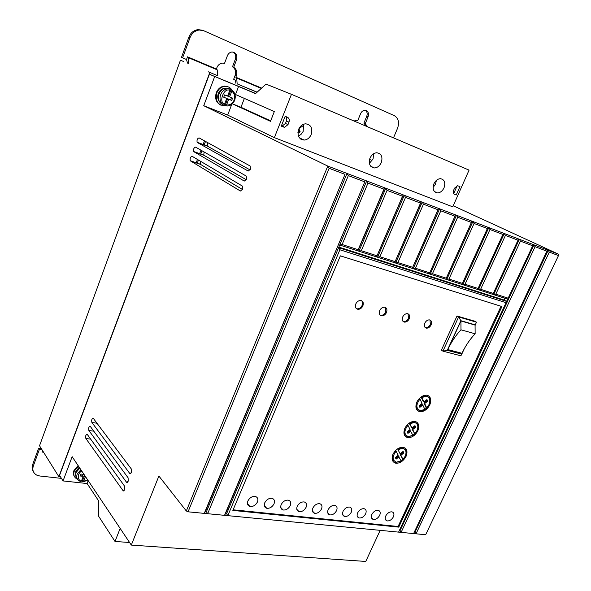 <?xml version="1.0" encoding="UTF-8"?>
<svg xmlns="http://www.w3.org/2000/svg" width="591" height="591" viewBox="0 0 591 591"><rect width="100%" height="100%" fill="white"/><g stroke="black" fill="none" stroke-linecap="round" stroke-linejoin="round"><path stroke-width="0.89" d="M231.702 100.433L227.638 98.741L231.702 100.433L232.588 98.121L229.604 96.917L231.783 91.191L231.879 90.002L231.133 89.537L229.145 88.724L229.803 89.042L229.788 90.379L227.616 96.104L224.61 94.885L223.73 97.219L226.73 98.431L223.745 97.175M91.893 422.469C91.361 420.038 91.827 418.65 93.282 418.317L131.49 469.195L131.564 472.586L129.798 473.517L91.893 422.469L96.998 423.237M85.858 438.485C85.34 436.062 85.791 434.68 87.217 434.333L124.753 486.415L124.812 489.821L123.076 490.693L85.858 438.485L90.719 439.157M77.532 479.271L77.258 479.153C74.119 477.513 73.129 474.832 74.281 471.13L78.455 466.107M78.093 465.56L73.919 470.584C73.092 472.926 73.291 474.979 74.525 476.738M225.437 105.789L224.336 105.9C217.665 104.888 215.154 100.566 216.823 92.927C218.515 88.953 221.263 86.759 225.053 86.345C227.949 86.271 230.239 87.468 231.938 89.943M220.628 105.065C216.121 102.546 214.673 98.424 216.291 92.684C217.983 88.716 220.724 86.522 224.514 86.109L228.17 86.833M88.872 430.492C88.347 428.069 88.805 426.68 90.238 426.34L128.114 477.823L128.181 481.222L126.43 482.123L88.872 430.492L93.851 431.208M200.534 161.284L200.364 164.209L190.206 160.678C189.837 158.225 190.479 156.77 192.156 156.312L242.347 186.054L242.591 189.275L240.397 191.026L190.428 160.892L200.585 164.431L242.495 189.504M204.087 151.968L203.799 155.108L193.649 151.495C193.287 149.043 193.944 147.587 195.614 147.122L246.255 176.066L246.513 179.28L244.297 181.068L193.885 151.724L204.043 155.337L246.299 179.745M207.67 142.616L207.256 145.962L197.106 142.276C196.759 139.831 197.416 138.368 199.093 137.895L250.185 166.027L250.444 169.233L248.22 171.05L197.35 142.512L207.507 146.199L250.104 169.942M237.154 83.878L257.063 92.248M298.418 136.056L300.974 134.467L303.168 131.446L303.523 124.273M311.213 134.482C309.662 137.902 307.305 139.764 304.136 140.067C298.869 139.247 297.029 135.694 298.603 129.414C300.132 126.016 302.466 124.147 305.606 123.814C310.962 124.612 312.831 128.166 311.213 134.482M369.382 163.33L373.069 158.972L373.675 153.726M381.269 162.636C379.695 165.96 377.413 167.733 374.443 167.955C369.87 167.12 368.392 163.833 370.018 158.115C371.576 154.798 373.83 153.017 376.785 152.766C381.431 153.594 382.924 156.881 381.269 162.636M433.107 187.495L435.567 184.111L436.372 180.381M444.026 187.849C442.437 191.07 440.251 192.769 437.48 192.932C433.462 192.105 432.28 189.054 433.92 183.786C435.493 180.58 437.665 178.874 440.428 178.681C444.498 179.509 445.695 182.567 444.026 187.849M75.678 475.186L75.796 471.308L79.201 467.222M219.778 102.169C217.695 99.613 217.207 96.732 218.33 93.533C219.586 90.408 221.824 88.628 225.031 88.192L225.127 88.229M274.047 503.813C272.229 507.071 269.799 508.563 266.74 508.275C264.428 507.433 263.763 505.608 264.746 502.801C266.548 499.543 268.971 498.05 272.023 498.316C274.364 499.151 275.037 500.983 274.047 503.813M290.255 505.578C288.46 508.792 286.074 510.262 283.096 509.989C280.836 509.169 280.2 507.373 281.19 504.588C282.971 501.382 285.35 499.905 288.319 500.156C290.609 500.969 291.252 502.778 290.255 505.578M257.425 502.003C255.585 505.312 253.103 506.812 249.963 506.509C247.599 505.652 246.905 503.805 247.888 500.961C249.705 497.659 252.18 496.152 255.312 496.433C257.706 497.282 258.415 499.136 257.425 502.003M306.072 507.3C304.299 510.469 301.957 511.924 299.053 511.666C296.845 510.868 296.239 509.087 297.221 506.332C298.987 503.177 301.321 501.715 304.217 501.951C306.456 502.742 307.076 504.529 306.072 507.3M321.511 508.977C319.746 512.102 317.456 513.542 314.619 513.298C312.462 512.515 311.885 510.764 312.875 508.038C314.619 504.921 316.909 503.473 319.738 503.702C321.918 504.478 322.509 506.236 321.511 508.977M336.575 510.617C334.831 513.697 332.578 515.123 329.815 514.894C327.71 514.126 327.155 512.397 328.145 509.701C329.874 506.627 332.12 505.194 334.883 505.408C337.01 506.169 337.579 507.905 336.575 510.617M351.283 512.22C349.562 515.256 347.353 516.667 344.656 516.453C342.595 515.699 342.063 513.993 343.053 511.326C344.767 508.297 346.976 506.879 349.665 507.078C351.756 507.824 352.295 509.538 351.283 512.22M365.659 513.786C363.945 516.785 361.781 518.174 359.143 517.975C357.127 517.243 356.617 515.551 357.614 512.914C359.313 509.922 361.478 508.519 364.108 508.711C366.147 509.435 366.664 511.134 365.659 513.786M379.695 515.315C378.004 518.27 375.869 519.652 373.298 519.459C371.325 518.743 370.838 517.073 371.835 514.458C373.519 511.51 375.647 510.122 378.218 510.299C380.212 511.016 380.7 512.685 379.695 515.315M393.414 516.807C391.737 519.725 389.646 521.092 387.127 520.907C385.199 520.206 384.741 518.558 385.738 515.973C387.4 513.062 389.491 511.688 392.003 511.858C393.953 512.56 394.426 514.207 393.414 516.807M431.112 324.902C430.026 327.008 428.541 328.101 426.658 328.19C424.478 327.695 423.865 326.018 424.818 323.151C425.889 321.053 427.374 319.96 429.258 319.857C431.452 320.352 432.073 322.036 431.112 324.902M425.143 327.54L425.882 327.695C427.766 327.606 429.251 326.513 430.337 324.415L429.989 320.012M409.231 318.808C408.145 320.943 406.63 322.051 404.68 322.147C402.405 321.644 401.74 319.923 402.693 316.983C403.771 314.855 405.278 313.74 407.229 313.636C409.519 314.139 410.191 315.86 409.231 318.808M403.084 321.467L403.912 321.652C405.862 321.556 407.376 320.448 408.462 318.32L408.056 313.814M386.499 312.476C385.413 314.641 383.862 315.771 381.852 315.867C379.481 315.358 378.765 313.599 379.703 310.578C380.789 308.421 382.325 307.29 384.335 307.18C386.736 307.682 387.46 309.448 386.499 312.476M380.161 315.158L381.099 315.372C383.108 315.276 384.652 314.146 385.738 311.982L385.273 307.379M362.874 305.894C361.788 308.088 360.207 309.241 358.131 309.344C355.649 308.827 354.873 307.025 355.812 303.922C356.89 301.735 358.464 300.575 360.532 300.457C363.044 300.974 363.827 302.784 362.874 305.894M356.329 308.591L357.385 308.849C359.461 308.738 361.042 307.593 362.128 305.392C362.889 303.523 362.711 301.964 361.589 300.701M429.812 404.842C427.3 409.46 424.02 411.757 419.957 411.735C415.99 410.612 414.956 407.413 416.832 402.124C419.315 397.521 422.58 395.209 426.636 395.187C430.669 396.302 431.733 399.516 429.812 404.842M417.423 410.575L419.218 411.181C421.619 411.454 424.102 410.353 426.65 407.864M417.867 430.758C415.281 435.449 411.927 437.746 407.805 437.65C404 436.505 403.01 433.402 404.835 428.349C407.391 423.666 410.73 421.353 414.845 421.405C418.716 422.543 419.728 425.66 417.867 430.758M405.308 436.431L407.088 437.081L412.688 435.486M412.939 435.308L414.712 433.757M406.076 456.326C403.417 461.098 399.996 463.403 395.815 463.233C392.165 462.066 391.227 459.059 393 454.22C395.63 449.463 399.036 447.151 403.21 447.269C406.926 448.429 407.879 451.45 406.076 456.326M393.362 461.948L395.106 462.635L400.499 461.298M401.156 460.854L402.922 459.31M428.955 404.658L426.717 407.908L424.67 403.564L427.655 401.2L426.946 399.546L423.91 401.939L421.834 397.507L426.207 396.302C429.738 397.263 430.654 400.048 428.955 404.658M426.562 399.848L426.916 400.661L423.932 403.018L425.971 407.362L426.717 407.908M417.01 430.595L414.779 433.816L412.703 429.598L415.68 427.234L414.956 425.631L411.934 428.032L409.814 423.732L414.387 422.499C417.778 423.466 418.65 426.17 417.01 430.595M414.601 425.904L414.948 426.672L411.979 429.036L414.779 433.816M405.212 456.193L403.003 459.377L400.897 455.299L403.86 452.928L403.121 451.369L400.107 453.777L397.957 449.618L402.73 448.347C405.98 449.33 406.807 451.945 405.212 456.193M402.803 451.62L403.143 452.344L400.188 454.708L403.003 459.377M59.573 475.393L209.399 74.244L214.696 76.49L203.74 105.708L327.783 166.086L186.32 510.979L158.883 476.05L131.313 545.079L72.146 456.68L63.052 480.926L59.573 475.393M255.681 93.489L209.399 74.244M214.696 76.49L255.541 93.614L266.039 84.129L291.459 94.324L274.379 137.622L452.743 206.85L469.069 170.112L291.459 94.324M60.511 476.885L58.864 476.708L209.805 72.53M63.052 480.926L87.121 483.541L98.424 500.555L98.557 516.12L115.009 541.459L120.158 528.406M88.207 480.682L87.121 483.541M131.313 545.079L365.755 561.45L380.168 530.349M224.528 515.337L364.787 181.88L348.313 175.608L207.648 513.705L425.668 534.737L558.473 255.6L549.305 252.106L416.027 533.806L415 532.129L414.306 532.063M207.648 513.705L206.429 511.725L346.991 173.422L327.783 166.086L329.128 168.302L188.049 511.813L207.64 513.705M329.128 168.302L345.011 174.345L204.272 513.38L205.299 511.614L206.429 511.725M186.32 510.979L188.049 511.813M203.74 105.708L227.668 115.075L274.379 137.622M387.053 190.354L361.286 250.71L358.959 251.212L385.775 188.234L387.053 190.354L402.523 196.242L403.269 194.919L404.274 195.303L405.529 197.387L379.887 256.723L377.59 257.211L376.548 256.878L403.269 194.919L346.991 173.422L348.313 175.608M405.529 197.387L420.526 203.09L421.235 201.782L422.203 202.152L423.444 204.205L397.935 262.559L395.652 263.039L394.648 262.714L421.235 201.782L404.274 195.303L377.568 257.181L376.556 256.856L402.523 196.242M457.693 217.237L432.449 273.722L430.204 274.15L456.488 215.25L457.693 217.237L471.396 222.46L471.995 221.174L472.889 221.514L474.063 223.472L448.968 279.063L445.843 279.188L471.995 221.174L422.203 202.152L395.638 263.002L394.655 262.692L420.526 203.09M413.597 533.577L547.436 249.986L472.889 221.514L446.744 279.477L445.843 279.188M547.436 249.986L548.204 250.281L549.305 252.106M453.216 205.779L558.901 254.366L548.204 250.281L415 532.129M232.374 103.809L240.973 107.259L244.371 98.401M232.359 103.824L270.493 121.332L274.313 111.588L235.514 94.501L238.594 86.434M227.668 115.075L231.761 104.341M257.1 92.211L244.083 86.737L257.129 92.181M242.805 86.205L244.083 86.737M58.864 476.708L39.531 445.769L180.432 60.267L183.594 61.494M129.592 542.501L115.009 541.459M546.985 251.227L535.084 246.698L401.104 532.365L400.055 530.666L533.968 244.844L535.084 246.698M399.324 530.592L400.055 530.666M398.762 527.128L232.854 510.417L340.357 255.844L501.936 306.544L398.762 527.128L398.083 526.492L501.035 306.264M398.6 532.129L506.051 302.695L339.891 249.764L227.808 515.655L226.604 513.697L366.693 180.949L367.994 183.099L383.951 189.172L384.741 187.842L357.902 250.843L358.944 251.175M224.528 515.33L225.511 513.594L226.604 513.697M345.011 174.345L205.299 511.614M364.787 181.88L225.511 513.594M423.444 204.205L437.99 209.739L438.662 208.438L412.215 268.373L437.99 209.739M440.82 210.817L415.451 268.225L413.19 268.691L439.608 208.8L440.82 210.817L454.944 216.195L455.572 214.902L429.28 273.847L454.944 216.195M474.063 223.472L487.383 228.54L487.952 227.262M489.976 229.53L465.021 284.249L462.834 284.692L488.809 227.594L489.976 229.53L502.919 234.45L503.451 233.186M505.431 235.41L480.623 289.295L478.459 289.723L504.286 233.504L505.431 235.41L518.012 240.197L518.521 238.941M520.464 241.135L495.797 294.2L493.655 294.621L519.334 239.252L520.464 241.135L532.698 245.79L533.178 244.541M558.473 255.6L558.901 254.366M454.42 194.232L454.582 194.306C453.275 193.56 452.965 192.208 453.644 190.243L454.56 188.13L457.582 185.744L459.953 186.542L456.274 194.956L454.021 193.951M454.582 194.306L456.274 194.956M288.977 122.138L288.009 124.59L284.67 127.242L281.264 126.156L285.165 116.301L287.403 117.21C289.154 118.185 289.686 119.833 288.977 122.138L286.428 121C287.071 119.101 286.731 117.572 285.423 116.405M270.678 120.874L240.973 107.259M372.847 167.704L373.017 167.305M301.513 139.535L301.742 138.959M208.239 71.784L217.643 75.707L217.207 69.834L216.38 69.014L187.487 56.832L188.285 57.645L188.647 63.606M43.882 452.817L42.508 452.041L42.833 451.147M233.113 509.804L398.083 526.492M367.994 183.099L342.108 244.511L339.722 245.021L338.613 247.659L339.891 249.764M506.051 302.695L506.561 301.38L338.613 247.659L339.722 245.021M342.108 244.511L358.168 249.705L383.951 189.172M361.286 250.71L376.866 255.748M379.887 256.723L394.995 261.614M397.935 262.559L412.599 267.302M415.451 268.225L429.679 272.828M432.449 273.722L446.279 278.191L471.396 222.46M448.968 279.063L462.406 283.407L487.383 228.54M465.021 284.249L478.082 288.474L502.919 234.45M480.623 289.295L493.322 293.402L518.012 240.197M495.797 294.2L508.157 298.196L532.698 245.79M453.711 193.604L457.124 185.788M281.331 126.001L282.143 126.082L285.46 123.438L286.428 121M393.495 137.866L397.566 128.24C399.501 122.403 398.46 118.23 394.426 115.71L203.792 30.754L199.204 30.001C194.727 30.791 191.661 33.355 189.999 37.684L182.619 57.859L186.512 59.492L187.487 56.832M216.38 69.014L216.897 67.64C217.976 64.973 219.859 63.459 222.548 63.097L224.521 63.37L227.38 55.761C228.252 53.582 229.796 52.318 232.004 51.993C235.972 52.51 237.486 55.096 236.548 59.75L233.689 67.3C236.563 69.221 237.449 72.08 236.341 75.87L235.137 75.375C236.237 71.592 235.351 68.741 232.485 66.82L235.329 59.292C236.252 56.145 235.528 53.744 233.15 52.067M261.636 88.111L235.831 77.222L236.341 75.87M354.016 121.022L356.58 120.269L357.791 120.468L360.584 113.701C361.529 111.588 363.007 110.428 365.009 110.236C368.06 110.82 369.072 113.058 368.045 116.952L365.26 123.674L367.462 126.755M186.512 59.492L187.495 63.119M61.457 478.385L39.76 475.991L36.627 475.068C33.207 473.029 32.121 469.956 33.377 465.848L39.412 449.352L41.902 449.67M339.722 245.029L507.61 299.135L506.561 301.38L504.101 300.043L504.936 298.278M457.013 316L474.854 321.223L476.449 322.169L458.601 316.946L457.013 316L441.381 350.145L442.932 351.157L460.877 355.797L461.793 354.135L447.261 350.352L460.869 320.706L475.334 324.895L475.068 325.471M338.85 247.097L504.101 300.043M358.168 249.705L357.902 250.843M358.959 251.212L357.887 250.865M507.61 299.135L508.157 298.196M493.655 294.621L492.805 294.348L493.322 293.402M478.459 289.723L477.587 289.442L478.082 288.474M461.948 284.382L462.819 284.663L461.933 284.397L462.406 283.407M445.836 279.211L446.279 278.191M430.218 274.18L429.273 273.869L430.204 274.15M413.19 268.691L412.215 268.373M298.861 128.831L300.184 131.859L298.226 133.219L297.908 132.502M303.826 125.226L298.987 128.579M369.826 158.602L370.269 159.725L369.368 160.368M300.959 138.589L300.753 139.099M186.527 59.506L181.489 57.386L188.839 37.255C190.509 32.919 193.567 30.363 198.029 29.587L202.469 30.281M366.117 126.179L363.916 123.135L366.701 116.427C367.609 113.797 367.203 111.743 365.474 110.273M234.871 79.785L233.652 79.275L235.137 75.375M363.916 123.135L365.26 123.674M235.831 77.222L236.681 78.042L237.161 83.848M232.485 66.82L233.689 67.3M182.619 57.859L181.489 57.386M233.652 79.275L235.344 80.302L235.942 83.361M33.377 465.848L32.645 464.622L38.666 448.148L39.412 449.352M32.645 464.622C31.715 467.333 31.988 469.719 33.451 471.781M38.666 448.148L41.171 448.473M460.869 320.706L458.601 316.946L442.932 351.157L447.261 350.352M429.435 403.417C430.551 400.24 430.218 397.684 428.431 395.763M417.46 429.435C418.568 426.399 418.288 423.932 416.625 422.018M405.64 455.1C406.734 452.204 406.512 449.81 404.961 447.926M413.175 268.661L412.223 268.351M478.444 289.693L477.594 289.427M493.64 294.599L492.82 294.333M300.184 131.859L298.928 131.283L297.96 131.956M298.381 130.042L298.928 131.283M370.269 159.725L369.574 159.407M85.466 476.582L83.442 481.281L82.703 481.695L82.341 481.14L84.727 475.474M81.418 481.111L82.341 481.14M476.449 322.169L475.334 324.895M464.297 348.72L461.793 354.135M419.499 406.519L422.07 404.488L422.809 405.034L424.87 409.415L420.415 410.634C415.879 408.684 415.732 404.813 419.972 399.028L419.27 398.511M418.169 409.593C416.138 408.292 415.621 405.965 416.625 402.604M423.91 401.939L423.171 401.4L421.088 396.967L425.461 395.763L427.721 396.775M407.524 432.575L410.124 430.514L412.946 435.323L408.292 436.579C403.919 434.629 403.808 430.854 407.96 425.254L407.295 424.737M406.083 435.471C404.163 434.2 403.69 431.955 404.665 428.734M411.934 428.032L409.09 423.171L413.663 421.93L415.887 423.008M400.107 453.777L397.957 449.618M397.588 448.82L402.02 447.756L404.2 448.879M395.719 458.284L398.334 456.193L401.178 460.891L396.325 462.177C392.114 460.241 392.047 456.562 396.11 451.14L395.468 450.608M394.153 461.024C392.35 459.776 391.922 457.611 392.867 454.523M226.73 98.431L224.565 104.134L223.583 105.058L225.57 105.848L226.56 104.932L228.724 99.236M80.856 469.697L77.177 474.115C76.165 477.373 77.037 479.722 79.792 481.163L80.753 481.539L81.44 481.059L83.235 476.324L80.213 475.984L80.945 474.048L83.981 474.366M447.808 349.577L460.936 320.987L475.061 325.072L460.936 320.987L460.98 329.808L475.127 333.804C469.815 339.404 465.442 345.89 461.999 353.278L447.808 349.577C451.265 342.086 455.654 335.503 460.973 329.815L475.134 333.789L475.068 325.072M461.726 353.869L447.535 350.175L447.756 349.695L461.94 353.396L461.726 353.869L447.542 350.168L461.726 353.869M419.972 399.028L422.04 403.417L419.137 405.714L419.869 407.362L422.809 405.034M421.088 396.967L421.834 397.507M426.916 400.661L427.655 401.2M423.932 403.018L424.67 403.564M407.96 425.254L410.065 429.509L407.177 431.814L407.916 433.41L410.841 431.083M409.09 423.171L409.814 423.732M414.948 426.672L415.68 427.234M411.979 429.036L412.703 429.598M403.143 452.344L403.86 452.928M400.188 454.708L400.897 455.299M396.11 451.14L398.253 455.262L395.372 457.567L396.118 459.118L399.043 456.784M447.542 350.168L447.756 349.695M80.583 475.001L82.496 475.223L83.235 476.324M85.244 476.553L84.498 475.452M231.48 97.67L230.616 99.945M229.604 96.917L228.518 96.422L231.133 89.537M227.638 98.741L225.031 105.597M77.096 478.422C75.626 476.834 75.293 474.854 76.113 472.497L79.778 468.087M223.139 104.866C218.965 102.76 217.599 99.096 219.039 93.88C220.532 90.393 222.94 88.473 226.264 88.111L229.751 88.894M231.783 91.191C234.494 93.356 235.27 96.318 234.125 100.078C232.477 103.632 229.958 105.25 226.56 104.932M231.761 89.825L234.671 93.548M223.583 105.058C220.236 102.62 219.254 99.133 220.62 94.59C222.113 91.095 224.528 89.167 227.86 88.805L229.692 88.96M130.87 473.642L129.798 473.517M124.176 490.811L123.076 490.693M127.516 482.249L126.43 482.123M204.479 140.865L203.075 144.588M200.955 150.18L199.603 153.756M197.453 159.452L196.153 162.887M283.51 127.05L281.309 126.046M285.46 123.438L288.009 124.59M366.701 116.427L368.045 116.952M235.329 59.292L236.548 59.75M188.839 37.255L189.999 37.684M231.879 90.002C235.07 92.565 236.001 96.001 234.679 100.293C232.987 103.979 230.505 105.885 227.21 105.996L225.703 105.878M81.44 481.059C78.138 481.133 76.416 474.085 81.721 470.99M87.631 479.818L83.442 481.281M224.565 104.134C218.205 102.406 223.952 87.202 229.788 90.379M75.663 474.868L76.054 472.357M218.862 100.285L218.936 93.829C220.391 90.312 222.837 88.406 226.264 88.111L229.803 89.042M225.053 86.345L224.514 86.109M373.268 167.416L373.113 167.785M299.46 137.895L304.136 140.067M370.727 166.256L374.443 167.955M434.466 191.573L437.48 192.932M264.303 505.593L266.74 508.267M280.755 507.47L283.096 509.989M247.444 503.658L249.963 506.509M296.793 509.294L299.053 511.666M312.447 511.06L314.619 513.298M327.724 512.789L329.815 514.894M342.632 514.458L344.656 516.453M357.2 516.091L359.143 517.975M371.429 517.679L373.298 519.459M385.325 519.223L387.127 520.907M425.882 327.695L426.658 328.19M403.912 321.652L404.68 322.147M381.099 315.372L381.852 315.867M357.385 308.842L358.131 309.344M419.218 411.181L419.957 411.735M407.088 437.081L407.805 437.65M395.106 462.635L395.815 463.233M130.641 473.783L129.983 473.701M123.911 490.981L123.29 490.922M127.264 482.404L126.629 482.33M217.207 69.834L188.285 57.645M282.143 126.082L284.67 127.242M205.52 141.434L204.176 144.994M201.989 150.764L200.704 154.155M198.473 160.058L197.254 163.271M261.296 88.414L236.681 78.042M199.204 30.001L198.029 29.587M76.121 472.165L79.659 467.909M87.874 480.18L83.028 481.828M425.461 395.763L426.207 396.302M413.663 421.93L414.387 422.491M402.02 447.756L402.73 448.34"/></g></svg>
